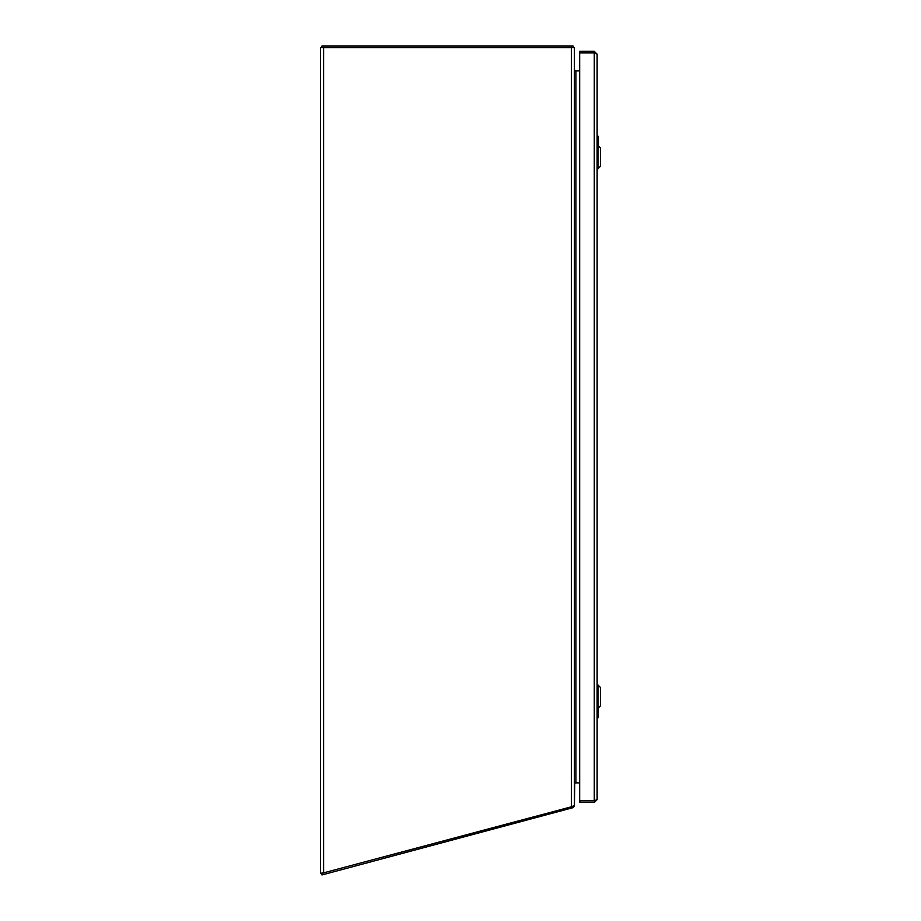 <?xml version="1.0" encoding="UTF-8"?>
<svg xmlns="http://www.w3.org/2000/svg" width="921" height="921" viewBox="0 0 921 921"><rect width="100%" height="100%" fill="white"/><g stroke="black" fill="none" stroke-linecap="round" stroke-linejoin="round"><path stroke-width="1.38" d="M323.605 872.866L320.543 873.258L320.543 47.639L574.428 47.639L574.428 805.99L323.605 872.866L323.605 47.639M573.161 805.99L574.428 805.99M594.943 800.648L594.275 802.433L597.13 799.578L597.13 54.201L594.275 51.334L594.275 52.923L579.988 52.923L579.677 51.334L579.677 70.905L575.913 70.905A1.485 1.485 0 0 1 574.75 70.353L574.428 70.905L574.428 70.318M579.677 53.245L579.677 800.522L579.677 782.862L574.428 782.862L574.75 783.414A1.485 1.485 0 0 0 574.612 783.621M574.428 804.942L574.75 782.862M571.849 806.347L571.86 807.982L573.495 807.544L573.081 806.013M322.12 873.258L321.936 874.95L571.86 807.982M573.184 806.405L573.495 807.544M574.244 805.99A3.062 3.062 0 0 1 573.76 806.854M575.913 70.905L575.913 782.862A1.485 1.485 0 0 0 574.75 783.414L574.428 784.347M573.092 46.05L321.866 46.05L321.866 47.639M573.541 46.959A3.062 3.062 0 0 1 574.048 47.639M574.428 69.432L574.75 70.353A1.485 1.485 0 0 1 574.428 69.432L574.75 70.353M597.13 54.201L594.943 53.119M597.13 799.578L594.275 800.844L579.677 800.844L579.677 802.433L579.988 800.844L594.275 800.844L594.275 52.923M579.988 51.334L594.275 51.334M594.275 802.433L579.988 802.433M597.959 708.295L600.457 705.797L600.457 687.469L597.959 684.971L597.959 708.295L597.13 708.295M597.959 168.773L600.457 166.275L600.457 147.959L597.959 145.449L597.959 168.773L597.13 168.773M598.397 707.858L598.397 717.482L597.13 717.804M597.648 708.295L598.086 717.804M598.339 717.482L597.453 716.446L597.407 708.295M597.13 135.974L598.397 136.285L598.397 145.886M598.339 136.285L597.453 137.321L597.13 136.285L598.397 136.285L597.648 138.081L597.648 145.449M597.407 145.449L597.453 137.321M571.365 806.474L571.365 47.639M322.753 873.085L323.167 874.616M571.4 46.05L571.4 47.639M323.559 46.05L323.559 47.639M597.453 716.446L597.453 717.804M572.862 806.14L573.299 806.808L572.862 806.14M597.959 684.971L597.13 684.971M597.959 145.449L597.13 145.449"/></g></svg>
